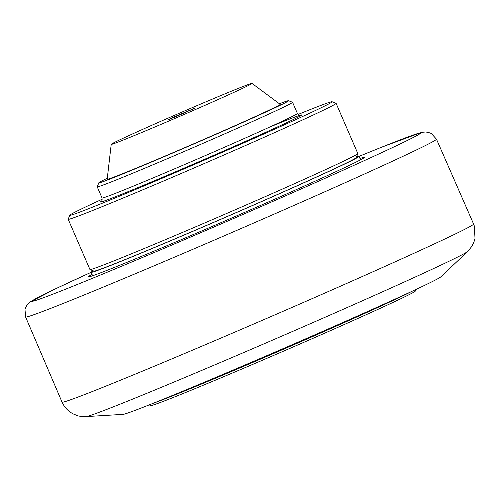 <?xml version="1.0" encoding="UTF-8"?>
<svg xmlns="http://www.w3.org/2000/svg" width="500" height="500" viewBox="0 0 500 500"><rect width="100%" height="100%" fill="white"/><g stroke="black" fill="none" stroke-linecap="round" stroke-linejoin="round"><path stroke-width="0.75" d="M359.963 158.488A150.519 2.969 156.6 0 1 364.438 157.344A150.519 2.969 156.6 0 1 273.387 199.794A150.519 2.969 156.6 0 1 119.513 265.363A150.519 2.969 156.6 0 1 88.156 276.9A150.519 2.969 156.6 0 1 92.056 274.425M467.688 251.456L440.744 276.906A173.325 3.419 156.6 0 1 331.994 327.312A173.325 3.419 156.6 0 1 158.869 401.019A173.325 3.419 156.6 0 1 123.075 414.375L86.081 416.594A208.206 4.106 -23.4 0 0 129.081 400.55A208.206 4.106 -23.4 0 0 398.019 284.844A208.206 4.106 -23.4 0 0 467.688 251.456L471.75 246.506L473.881 242.244L475 238.406L474.363 226.131L473.6 224.056A224.213 4.425 156.6 0 1 398.375 260.356A224.213 4.425 156.6 0 1 180.662 355.169A224.213 4.425 156.6 0 1 62.056 402.144L63.05 404.125C65.512 408.425 68.906 411.694 73.238 413.931L77.225 415.55C78.288 416.15 81.237 416.494 86.081 416.594M127.2 138.475A76.706 1.512 156.6 0 1 111.219 144.331A76.706 1.512 156.6 0 1 158 122.55A76.706 1.512 156.6 0 1 236.044 89.3A76.706 1.512 156.6 0 1 252.013 83.406A76.706 1.512 156.6 0 1 206 104.887A76.706 1.512 156.6 0 1 127.2 138.475M172.919 117.406L195.344 107.95L175.806 116.694L167.9 119.825L172.919 117.406M252.013 83.406L280.194 104.338A94.262 1.856 156.6 0 1 223.65 130.731A94.262 1.856 156.6 0 1 126.819 172A94.262 1.856 156.6 0 1 107.181 179.206L111.219 144.331M69.781 215.225L68.2 219.225A145.956 2.881 -23.4 0 0 68.194 219.288A145.956 2.881 -23.4 0 0 98.6 208.1A145.956 2.881 -23.4 0 0 247.812 144.519A145.956 2.881 -23.4 0 0 336.1 103.356A145.956 2.881 -23.4 0 0 336.05 103.312L332.056 101.731A142.919 2.819 156.6 0 1 246.869 141.537A142.919 2.819 156.6 0 1 99.55 204.338A142.919 2.819 156.6 0 1 69.781 215.225A142.919 2.819 156.6 0 1 102.306 199.169M298.087 114.45A142.919 2.819 156.6 0 1 332.056 101.731M279.419 103.756A103.387 2.037 156.6 0 1 288.544 100.7A103.387 2.037 156.6 0 1 226.925 129.5A103.387 2.037 156.6 0 1 120.35 174.925A103.387 2.037 156.6 0 1 98.819 182.806A103.387 2.037 156.6 0 1 107.294 178.244M98.819 182.806L97.231 186.8A106.425 2.1 -23.4 0 0 97.231 186.844A106.425 2.1 -23.4 0 0 119.4 178.688A106.425 2.1 -23.4 0 0 228.2 132.325A106.425 2.1 -23.4 0 0 292.575 102.312A106.425 2.1 -23.4 0 0 292.544 102.281L288.544 100.7M336.1 103.356L357.831 153.575A145.956 2.881 156.6 0 1 357.831 153.637A145.956 2.881 156.6 0 1 268.306 195.287A145.956 2.881 156.6 0 1 120.331 258.319A145.956 2.881 156.6 0 1 89.975 269.55A145.956 2.881 156.6 0 1 89.931 269.506L68.194 219.288M89.975 269.55L93.975 271.131A142.919 2.819 -23.4 0 0 123.694 260.138A142.919 2.819 -23.4 0 0 268.587 198.419A142.919 2.819 -23.4 0 0 356.25 157.637L357.831 153.637M356.55 156.869A145.956 2.881 156.6 0 1 359.044 156.369A145.956 2.881 156.6 0 1 270.756 197.531A145.956 2.881 156.6 0 1 121.538 261.112A145.956 2.881 156.6 0 1 91.137 272.3A145.956 2.881 156.6 0 1 93.206 270.825M149.194 404.9L150.812 405.544A144.131 2.844 -23.4 0 0 180.787 394.456A144.131 2.844 -23.4 0 0 326.912 332.206A144.131 2.844 -23.4 0 0 415.319 291.081L415.962 289.456M411.45 291.569A145.956 2.881 156.6 0 1 310.106 337.638A145.956 2.881 156.6 0 1 178.769 393.363A145.956 2.881 156.6 0 1 153.819 403.05M62.056 402.144L25.587 316.975A223.856 4.412 -23.4 0 0 143.956 270.094A223.856 4.412 -23.4 0 0 361.369 175.413A223.856 4.412 -23.4 0 0 436.475 139.162L473.6 224.056M359.05 156.381A211.694 4.175 156.6 0 1 376.488 149.275A211.694 4.175 156.6 0 1 349.556 167.325A211.694 4.175 156.6 0 1 81.287 282.869A211.694 4.175 156.6 0 1 91.144 272.312M101.519 201.194A109.469 2.156 -23.4 0 0 123.275 193.612A109.469 2.156 -23.4 0 0 269.594 130.556A109.469 2.156 -23.4 0 0 269.681 127.081M292.575 102.312L297.406 113.475A106.425 2.1 156.6 0 1 233.031 143.488A106.425 2.1 156.6 0 1 124.225 189.85A106.425 2.1 156.6 0 1 102.062 198.006C102 200.756 101.769 201.863 101.363 201.337M25.587 316.975L25 309.5L25.412 308.125L26.656 305.613L30.106 301.994L55.981 288.594L91.137 272.306L92.631 275.756M360.538 159.819L359.044 156.369L381.606 147.206L421.731 132.35L425.831 131.975L430.1 132.956L431.388 133.594L436.475 139.162M97.231 186.844L102.062 198.006M297.406 113.475C299.45 115.312 300.419 115.9 300.312 115.244"/></g></svg>
